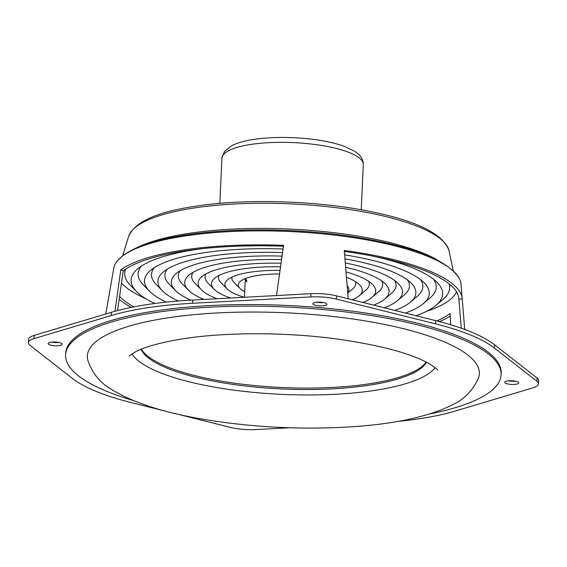 <?xml version="1.0" encoding="UTF-8"?>
<svg xmlns="http://www.w3.org/2000/svg" width="567" height="567" viewBox="0 0 567 567"><rect width="100%" height="100%" fill="white"/><g stroke="black" fill="none" stroke-linecap="round" stroke-linejoin="round"><path stroke-width="0.85" d="M117.575 310.574L123.216 270.849A172.375 45.799 2.6 0 1 185.622 250.805A172.375 45.799 2.6 0 1 283.45 246.227M456.563 291.892A170.731 45.36 2.6 0 1 426.391 311.403M145.747 298.653A170.731 45.36 2.6 0 1 121.487 282.99M133.847 306.882A172.375 45.799 2.6 0 1 119.602 296.279M450.588 324.742L450.092 313.537A172.375 45.799 2.6 0 1 436.873 320.943M344.36 251.436A172.375 45.799 2.6 0 1 458.823 298.462A172.375 45.799 2.6 0 1 458.866 299.284L461.254 328.208M123.216 270.849L120.792 269.849A175.756 46.692 2.6 0 1 183.637 249.997A175.756 46.692 2.6 0 1 283.578 245.327L276.505 295.549M114.945 311.29L120.792 269.849M131.26 307.399A175.756 46.692 2.6 0 1 119.19 299.178M450.205 316.103A175.756 46.692 2.6 0 1 439.538 321.631M348.188 298.774L344.282 250.472A175.756 46.692 2.6 0 1 462.197 298.582A175.756 46.692 2.6 0 1 462.218 298.781L464.706 329.448M462.218 298.781L458.866 299.284M105.802 313.983L113.761 268.212A173.906 46.203 2.6 0 1 116.136 262.528A173.906 46.203 2.6 0 1 185.388 235.907A173.906 46.203 2.6 0 1 459.157 278.099A173.906 46.203 2.6 0 1 461.006 283.982L462.197 298.582M435.584 320.617L336.543 295.861A26.826 7.13 -177.4 0 0 310.964 293.699L192.766 300.042A181.093 48.11 -177.4 0 0 111.472 312.289L111.323 315.521A181.093 48.11 -177.4 0 1 192.617 303.274L310.815 296.924A26.826 7.13 -177.4 0 1 336.394 299.092L435.435 323.849A181.093 48.11 -177.4 0 1 494.332 347.975L536.921 381.23A26.826 7.13 -177.4 0 1 538.501 383.802L538.65 380.57A26.826 7.13 -177.4 0 0 537.062 378.005L494.474 344.743A181.093 48.11 -177.4 0 0 435.584 320.617L435.435 323.849M111.472 312.289L34.169 335.388L34.02 338.619L111.323 315.521M34.169 335.388A26.826 7.13 -177.4 0 0 28.499 339.456L28.35 342.688A26.826 7.13 -177.4 0 0 29.938 345.253L72.526 378.515A181.093 48.11 -177.4 0 0 131.416 402.641L166.379 411.38M34.02 338.619A26.826 7.13 -177.4 0 0 28.35 342.688M289.574 427.759L256.036 429.566A26.826 7.13 -177.4 0 1 230.457 427.398L175.012 413.534M397.644 421.444A181.093 48.11 -177.4 0 0 455.528 410.969L532.831 387.871A26.826 7.13 -177.4 0 0 538.501 383.802M508.23 380.811A7.045 1.871 -177.4 0 0 515.318 381.13M517.402 381.726A7.045 1.871 -177.4 0 0 509.577 380.712A7.045 1.871 -177.4 0 0 504.665 382.264A7.045 1.871 -177.4 0 0 511.618 384.454A7.045 1.871 -177.4 0 0 518.741 382.909A7.045 1.871 -177.4 0 0 517.402 381.726M316.436 302.246A7.045 1.871 -177.4 0 0 323.516 302.565M325.6 303.161A7.045 1.871 -177.4 0 0 317.775 302.147A7.045 1.871 -177.4 0 0 312.871 303.699A7.045 1.871 -177.4 0 0 319.816 305.889A7.045 1.871 -177.4 0 0 326.939 304.337A7.045 1.871 -177.4 0 0 325.6 303.161M51.682 342.128A7.045 1.871 -177.4 0 0 58.77 342.447M60.846 343.042A7.045 1.871 -177.4 0 0 53.022 342.029A7.045 1.871 -177.4 0 0 48.117 343.581A7.045 1.871 -177.4 0 0 55.063 345.771A7.045 1.871 -177.4 0 0 62.186 344.219A7.045 1.871 -177.4 0 0 60.846 343.042M246.893 280.594A41.923 11.134 2.6 0 1 245.525 278.532M246.836 281.884A41.923 11.134 2.6 0 1 245.305 278.695A41.923 11.134 2.6 0 1 245.305 278.617M244.71 291.693A48.627 12.921 2.6 0 1 240.032 288.49A48.627 12.921 2.6 0 1 240.351 281.381A48.627 12.921 2.6 0 1 258.389 275.385A48.627 12.921 2.6 0 1 279.531 273.96M240.032 288.49L233.859 282.231A55.332 14.699 2.6 0 1 232.094 277.029M244.384 297.271A62.037 16.486 2.6 0 1 227.105 288.887A62.037 16.486 2.6 0 1 227.516 279.815A62.037 16.486 2.6 0 1 250.522 272.16A62.037 16.486 2.6 0 1 280.041 270.367M347.146 285.733A62.037 16.486 2.6 0 1 347.713 292.799M355.516 281.65A68.749 18.264 2.6 0 1 352.972 288.624L347.734 293.054M227.105 288.887L220.932 282.628A68.749 18.264 2.6 0 1 219.025 275.456M230.556 298.015A75.454 20.043 2.6 0 1 214.177 289.283A75.454 20.043 2.6 0 1 214.68 278.248A75.454 20.043 2.6 0 1 242.662 268.942A75.454 20.043 2.6 0 1 280.545 266.795M346.465 277.277A75.454 20.043 2.6 0 1 359.598 284.825A75.454 20.043 2.6 0 1 359.095 295.868A75.454 20.043 2.6 0 1 352.277 299.794M368.6 281.26A82.158 21.829 2.6 0 1 365.807 290.191L359.095 295.868M214.177 289.283L208.011 283.025A82.158 21.829 2.6 0 1 206.034 273.882M217.14 298.738A88.87 23.608 2.6 0 1 201.25 289.68A88.87 23.608 2.6 0 1 201.845 276.682A88.87 23.608 2.6 0 1 234.802 265.717A88.87 23.608 2.6 0 1 281.048 263.23M346.026 271.926A88.87 23.608 2.6 0 1 372.519 284.428A88.87 23.608 2.6 0 1 371.931 297.434A88.87 23.608 2.6 0 1 362.937 302.459M381.641 280.871A95.575 25.395 2.6 0 1 378.643 291.757L371.931 297.434M201.25 289.68L195.083 283.422A95.575 25.395 2.6 0 1 193.085 272.309M203.943 299.44A102.28 27.173 2.6 0 1 188.329 290.077A102.28 27.173 2.6 0 1 189.002 275.115A102.28 27.173 2.6 0 1 226.935 262.5A102.28 27.173 2.6 0 1 281.551 259.665M345.65 267.284A102.28 27.173 2.6 0 1 385.447 284.039A102.28 27.173 2.6 0 1 384.766 299A102.28 27.173 2.6 0 1 373.568 305.117M394.653 280.481A108.992 28.952 2.6 0 1 391.478 293.323L384.766 299M188.329 290.077L182.156 283.812A108.992 28.952 2.6 0 1 180.157 270.743M190.902 300.149A115.696 30.738 2.6 0 1 175.401 290.474A115.696 30.738 2.6 0 1 176.167 273.549A115.696 30.738 2.6 0 1 219.075 259.282A115.696 30.738 2.6 0 1 282.054 256.114M345.303 262.975A115.696 30.738 2.6 0 1 398.374 283.642A115.696 30.738 2.6 0 1 397.602 300.56A115.696 30.738 2.6 0 1 384.185 307.768M407.645 280.084A122.401 32.517 2.6 0 1 404.314 294.89L397.602 300.56M175.401 290.474L169.228 284.209A122.401 32.517 2.6 0 1 167.251 269.169M178.314 301.013A129.113 34.303 2.6 0 1 162.474 290.871A129.113 34.303 2.6 0 1 163.331 271.983A129.113 34.303 2.6 0 1 211.215 256.057A129.113 34.303 2.6 0 1 282.557 252.556M344.97 258.85A129.113 34.303 2.6 0 1 411.302 283.245A129.113 34.303 2.6 0 1 410.444 302.126A129.113 34.303 2.6 0 1 394.788 310.418M420.629 279.694A135.818 36.082 2.6 0 1 417.156 296.456L410.444 302.126M162.474 290.871L156.301 284.606A135.818 36.082 2.6 0 1 154.366 267.603M166.308 302.126A142.523 37.869 2.6 0 1 149.546 291.268A142.523 37.869 2.6 0 1 150.496 270.416A142.523 37.869 2.6 0 1 203.347 252.839A142.523 37.869 2.6 0 1 283.061 249.005M344.637 254.852A142.523 37.869 2.6 0 1 424.222 282.848A142.523 37.869 2.6 0 1 423.28 303.692A142.523 37.869 2.6 0 1 405.384 313.069M433.599 279.297A149.234 39.647 2.6 0 1 429.992 298.015L423.28 303.692M149.546 291.268L143.38 285.003A149.234 39.647 2.6 0 1 141.481 266.036M154.834 303.487A155.939 41.426 2.6 0 1 136.619 291.658A155.939 41.426 2.6 0 1 137.661 268.85A155.939 41.426 2.6 0 1 195.487 249.615A155.939 41.426 2.6 0 1 202.114 248.686M374.787 256.525A155.939 41.426 2.6 0 1 437.15 282.451A155.939 41.426 2.6 0 1 436.115 305.259A155.939 41.426 2.6 0 1 415.98 315.72M449.107 283.833A162.644 43.212 2.6 0 1 449.659 287.972A162.644 43.212 2.6 0 1 442.827 299.582L436.115 305.259M136.619 291.658L130.453 285.399A162.644 43.212 2.6 0 1 124.705 273.216A162.644 43.212 2.6 0 1 125.626 269.148M449.56 284.202A162.644 43.212 2.6 0 1 449.716 286.682L449.659 287.972M124.705 273.216L124.761 271.926A162.644 43.212 2.6 0 1 125.137 269.474M133.273 400.529A217.976 57.912 2.6 0 1 65.602 354.97A217.976 57.912 2.6 0 1 155.592 312.523A217.976 57.912 2.6 0 1 383.519 317.612A217.976 57.912 2.6 0 1 501.108 374.744A217.976 57.912 2.6 0 1 429.58 413.988M65.602 354.97L65.673 353.354A217.976 57.912 2.6 0 1 155.663 310.907A217.976 57.912 2.6 0 1 383.597 316.003A217.976 57.912 2.6 0 1 501.178 373.136L501.108 374.744M168.371 317.761A196.182 52.121 2.6 0 1 380.223 323.594A196.182 52.121 2.6 0 1 478.555 377.792C472.942 390.684 463.749 399.941 450.992 405.547C427.369 416.908 394.419 423.974 352.121 426.753C304.238 429.786 256.589 427.617 209.188 420.253C167.003 413.605 134.67 403.47 112.188 389.848C100.26 383.15 92.123 373.214 87.786 360.045A196.182 52.121 2.6 0 1 168.371 317.761M435.144 367.664A154.259 40.98 2.6 0 1 282.012 394.377A154.259 40.98 2.6 0 1 131.934 353.893M426.533 362.27A144.202 38.308 2.6 0 1 282.26 388.962A144.202 38.308 2.6 0 1 140.992 349.307M426.2 362.1A144.656 38.428 2.6 0 1 282.323 387.53A144.656 38.428 2.6 0 1 141.346 349.166M136.959 247.644A167.747 44.566 2.6 0 1 189.18 233.32A167.747 44.566 2.6 0 1 439.772 261.394M449.05 250.862C443.635 234.752 419.431 222.066 376.453 212.809C323.084 200.853 247.772 198.081 195.891 206.175C157.243 211.796 134.833 221.839 128.666 236.311L128.666 236.311A160.737 42.702 2.6 0 1 194.516 207.926A160.737 42.702 2.6 0 1 357.642 210.818A160.737 42.702 2.6 0 1 449.05 250.862L453.253 270.75M310.964 293.699L310.815 296.924M336.543 295.861L336.394 299.092M192.766 300.042L192.617 303.274M537.062 378.005L536.921 381.23M494.474 344.743L494.332 347.975M251.117 144.401A70.762 18.796 2.6 0 1 325.111 146.052A70.762 18.796 2.6 0 1 363.277 164.6L363.277 164.6C363.362 159.405 360.484 154.961 354.644 151.261L344.318 146.357C335.458 143.16 324.664 140.779 311.928 139.206C291.218 136.796 271.926 136.853 254.051 139.376C244.887 140.729 237.495 142.806 231.868 145.599L224.489 151.361L221.91 158.179A70.762 18.796 2.6 0 1 251.117 144.401M462.899 307.137L464.72 329.455M459.157 278.099C447.965 261.125 416.823 248.02 365.743 238.792C309.596 228.572 237.573 226.998 186.515 234.901C149.305 240.451 125.846 249.664 116.136 262.528M128.666 236.311L122.685 255.738M245.305 278.695L244.462 297.264M361.229 209.79L363.277 164.6M219.854 203.369L221.91 158.179M437.696 370.131C437.837 369.705 435.47 367.841 430.587 364.538C412.896 353.936 381.655 345.416 336.848 338.967C286.165 332.134 226.701 332.056 184.155 338.619C161.219 342.291 144.911 346.742 135.251 351.958L129.17 356.111"/></g></svg>
